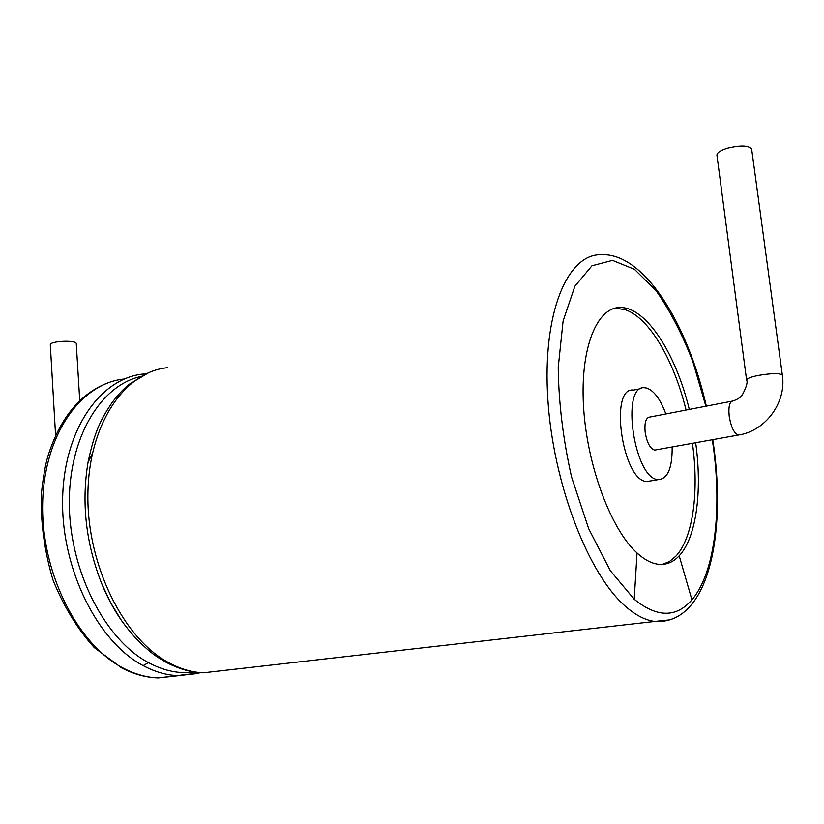 <?xml version="1.0" encoding="UTF-8"?>
<svg xmlns="http://www.w3.org/2000/svg" width="824" height="824" viewBox="0 0 824 824"><rect width="100%" height="100%" fill="white"/><g stroke="black" fill="none" stroke-linecap="round" stroke-linejoin="round"><path stroke-width="1.24" d="M79.743 400.68L76.272 343.711C76.725 339.746 49.43 340.951 50.316 344.875L55.589 435.422M92.247 454.014L88.044 462.254M695.672 442.725C702.419 490.98 696.404 537.495 679.192 555.798C673.249 562.195 666.389 565.027 658.613 564.296C651.681 563.544 644.492 559.774 637.045 552.986C610.883 529.441 586.925 465.282 583.546 406.603C580.003 347.81 596.988 306.858 620.462 307.527C646.274 307.28 675.773 353.414 689.286 409.425M662.352 564.399L669.428 561.535L675.804 556.262C693.087 537.969 699.164 491.506 692.428 443.302M686.062 410.043C673.981 360.49 649.528 318.198 625.828 309.937L617.114 308.32L613.581 308.588M641.165 388.526L633.512 390.092C608.576 386.291 622.635 482.236 647.097 481.504L650.847 480.866M665.854 413.947C660.385 399.249 654.019 390.627 646.747 388.083L644.801 387.774C620.101 383.881 634.305 480.258 658.52 479.578C667.801 478.754 672.343 467.877 672.157 446.958M655.976 449.863L654.658 450.1C650.085 448.668 646.912 442.642 645.13 432.023C644.368 422.65 645.892 417.665 649.714 417.068L731.877 401.195M746.596 380.008C746.812 378.556 750.623 377.052 758.039 375.476C771.707 373.159 779.803 373.035 782.347 375.116L751.653 149.165C748.944 145.405 740.972 145.065 727.746 148.135C720.609 150.339 717.004 152.687 716.932 155.169L746.596 380.008C747.934 381.965 746.503 386.95 742.28 394.954C740.838 397.25 737.768 399.259 733.082 400.958C729.58 401.504 728.282 406.593 729.209 416.254C731.084 427.213 734.133 433.465 738.376 435.031L739.591 434.815M178.602 675.68L158.208 677.936C146.538 677.493 134.817 674.197 123.075 668.037C77.487 644.584 41.19 572.907 42.642 503.855C43.806 434.712 80.855 383.16 124.27 379.009M198.327 673.445L178.118 675.67C166.51 675.206 154.85 671.859 143.149 665.617C97.943 642.092 61.295 569.425 62.614 499.663C63.592 429.819 100.332 378 143.469 374.003L146.147 373.736M105.39 383.871C78.682 395.262 59.483 419.488 47.792 456.548C45.114 465.869 42.91 478.857 41.2 495.502C40.747 524.054 44.681 552.224 53.014 580.034C63.695 606.454 77.446 628.98 94.266 647.592L121.643 667.893C133.828 674.217 146.013 677.565 158.208 677.936L201.035 672.703M143.149 665.617L148.464 662.63C105.585 640.052 70.246 572.474 69.34 505.565C68.176 438.605 100.157 385.57 140.554 376.578M194.783 672.054C179.642 674.135 164.203 670.994 148.464 662.63M121.149 619.988L110.56 602.56L101.548 583.289C85.737 542.769 81.267 502.259 88.137 461.749L88.57 459.442M165.119 661.734L168.529 662.558C123.559 638.662 86.839 564.986 87.89 494.39C88.59 423.721 124.908 371.5 167.705 367.679M223.809 670.468L203.281 672.806C191.755 672.312 180.168 668.903 168.529 662.558M669.912 619.854L654.74 621.43C645.717 620.287 636.344 615.59 626.611 607.34C588.861 576.007 552.976 483.915 547.795 398.497C542.367 312.935 567.314 254.379 600.572 254.719C643.966 252.072 687.412 323.266 706.343 406.129M712.296 439.728C722.576 506.163 715.572 572.289 691.923 599.821C676.267 617.928 657.027 617.743 634.202 599.244L610.357 570.713L588.707 528.761L571.629 477.23C563.173 439.717 558.703 403.152 558.219 367.525L563.101 321.01L574.864 286.247L591.972 265.781L612.49 260.384L634.501 269.324L656.213 290.851C670.046 310.617 682.303 334.328 692.984 362.004L705.869 406.222M691.923 599.821L679.192 555.798M634.202 599.244L637.045 552.986M121.9 621.069C114.073 609.935 107.285 597.338 101.548 583.289C106.265 594.361 110.828 603.518 115.216 610.759C120.695 620.111 128.204 629.989 137.763 640.392C154.037 656.151 158.692 657.758 166.16 662.3C179.055 669.067 191.436 672.569 203.281 672.806L654.74 621.43C669.15 622.367 681.345 616.826 691.315 604.795C716.293 574.967 723.235 507.708 712.77 439.645M149.093 372.458L129.419 384.149C123.837 388.537 118.007 394.748 111.93 402.781C101.105 419.169 94.987 430.077 88.137 461.749M620.462 307.527L617.114 308.32M658.52 479.578L647.097 481.504M782.347 375.116C786.673 402.452 765.372 431.189 738.376 435.031L654.658 450.1"/></g></svg>
